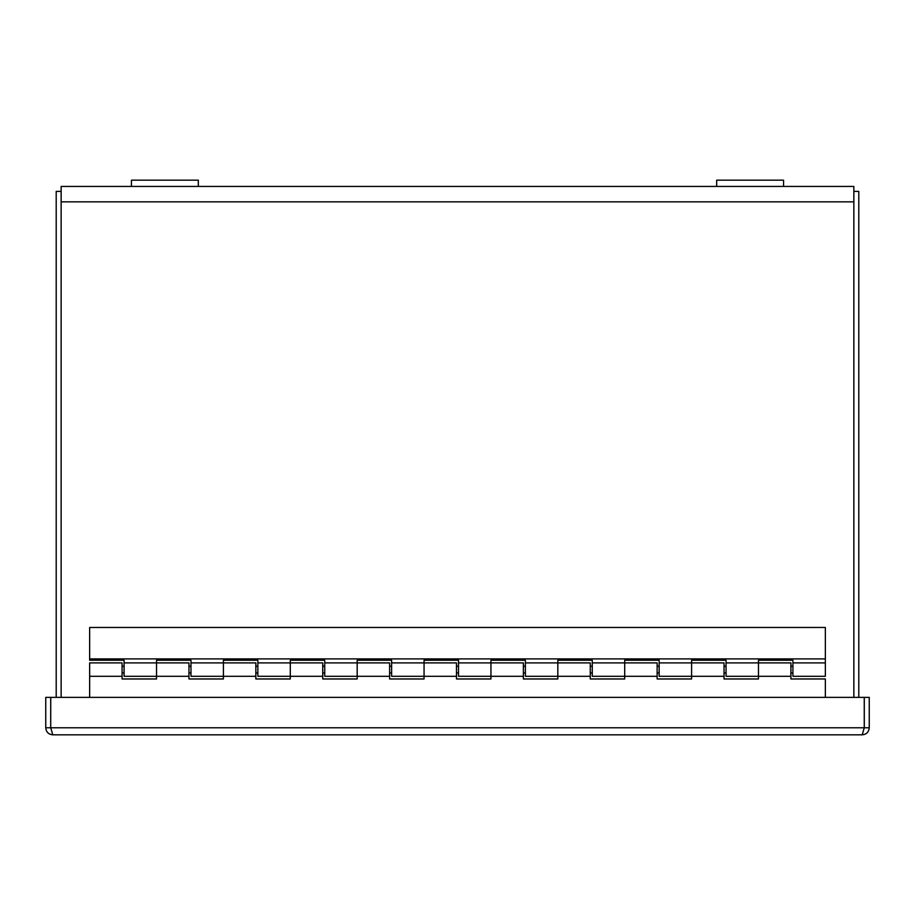 <?xml version="1.0" encoding="UTF-8"?>
<svg xmlns="http://www.w3.org/2000/svg" width="915" height="915" viewBox="0 0 915 915"><rect width="100%" height="100%" fill="white"/><g stroke="black" fill="none" stroke-linecap="round" stroke-linejoin="round"><path stroke-width="1.37" d="M783.56 186.443L783.56 180.175L716.674 180.175L716.674 186.443L853.855 186.443L853.855 697.367M61.145 697.367L61.145 186.443L198.326 186.443L198.326 180.175L131.44 180.175L131.44 186.443M716.674 186.443L198.326 186.443M61.145 191.395L56.204 191.395L56.204 697.367M853.855 191.395L858.796 191.395L858.796 697.367M825.353 697.367L825.353 678.964L790.915 678.964L790.915 676.288L758.478 676.288L758.478 662.906L758.478 678.964L724.028 678.964L724.028 676.288L691.591 676.288L691.591 662.906L691.591 678.964L657.142 678.964L657.142 676.288L624.705 676.288L624.705 662.906L624.705 678.964L590.267 678.964L590.267 676.288L557.83 676.288L557.83 662.906L557.83 678.964L523.38 678.964L523.38 676.288L490.943 676.288L490.943 662.906L490.943 678.964L456.494 678.964L456.494 676.288L424.057 676.288L424.057 662.906L424.057 678.964L389.618 678.964L389.618 676.288L357.17 676.288L357.17 662.906L357.17 678.964L322.732 678.964L322.732 676.288L290.295 676.288L290.295 662.906L290.295 678.964L255.845 678.964L255.845 676.288L223.409 676.288L223.409 662.906L223.409 678.964L188.959 678.964L188.959 676.288L156.522 676.288L156.522 662.906L156.522 678.964L122.084 678.964L122.084 662.906L89.647 662.906L89.647 697.367M790.915 676.288L790.915 662.906L758.478 662.906L758.478 660.23L792.916 660.23L792.916 676.288L825.353 676.288L825.353 627.461L89.647 627.461L89.647 658.892L825.353 658.892M724.028 676.288L724.028 662.906L691.591 662.906L691.591 660.23L726.041 660.23L726.041 676.288L758.478 676.288M657.142 676.288L657.142 662.906L624.705 662.906L624.705 660.23L659.155 660.23L659.155 676.288L691.591 676.288M590.267 676.288L590.267 662.906L557.83 662.906L557.83 660.23L592.268 660.23L592.268 676.288L624.705 676.288M523.38 676.288L523.38 662.906L490.943 662.906L490.943 660.23L525.382 660.23L525.382 676.288L557.83 676.288M456.494 676.288L456.494 662.906L424.057 662.906L424.057 660.23L458.507 660.23L458.507 676.288L490.943 676.288M389.618 676.288L389.618 662.906L357.17 662.906L357.17 660.23L391.62 660.23L391.62 676.288L424.057 676.288M322.732 676.288L322.732 662.906L290.295 662.906L290.295 660.23L324.734 660.23L324.734 676.288L357.17 676.288M255.845 676.288L255.845 662.906L223.409 662.906L223.409 660.23L257.858 660.23L257.858 676.288L290.295 676.288M188.959 676.288L188.959 662.906L156.522 662.906L156.522 660.23L190.972 660.23L190.972 676.288L223.409 676.288M89.647 658.892L89.647 660.23L124.085 660.23L124.085 676.288L156.522 676.288M52.784 734.825L862.216 734.825L864.252 727.78L50.748 727.78L52.784 734.825C48.518 734.413 46.173 732.069 45.75 727.78L50.702 727.78L50.748 697.367L864.252 697.367L864.252 727.78L869.25 727.78C868.838 732.057 866.494 734.402 862.216 734.825M869.25 727.78L869.25 697.367L864.298 697.367L864.298 727.78M50.702 727.78L50.702 697.367L45.75 697.367L45.75 727.78M61.145 201.849L853.855 201.849M122.084 676.288L89.647 676.288M792.916 666.246L790.915 666.246M726.041 666.246L724.028 666.246M659.155 666.246L657.142 666.246M592.268 666.246L590.267 666.246M525.382 666.246L523.38 666.246M458.507 666.246L456.494 666.246M391.62 666.246L389.618 666.246M324.734 666.246L322.732 666.246M257.858 666.246L255.845 666.246M190.972 666.246L188.959 666.246M124.085 666.246L122.084 666.246M792.916 672.937L790.915 672.937M726.041 672.937L724.028 672.937M659.155 672.937L657.142 672.937M592.268 672.937L590.267 672.937M525.382 672.937L523.38 672.937M458.507 672.937L456.494 672.937M391.62 672.937L389.618 672.937M324.734 672.937L322.732 672.937M257.858 672.937L255.845 672.937M190.972 672.937L188.959 672.937M124.085 672.937L122.084 672.937M792.916 662.906L825.353 662.906M726.041 662.906L758.478 662.906M659.155 662.906L691.591 662.906M592.268 662.906L624.705 662.906M525.382 662.906L557.83 662.906M458.507 662.906L490.943 662.906M391.62 662.906L424.057 662.906M324.734 662.906L357.17 662.906M257.858 662.906L290.295 662.906M190.972 662.906L223.409 662.906M124.085 662.906L156.522 662.906"/></g></svg>
